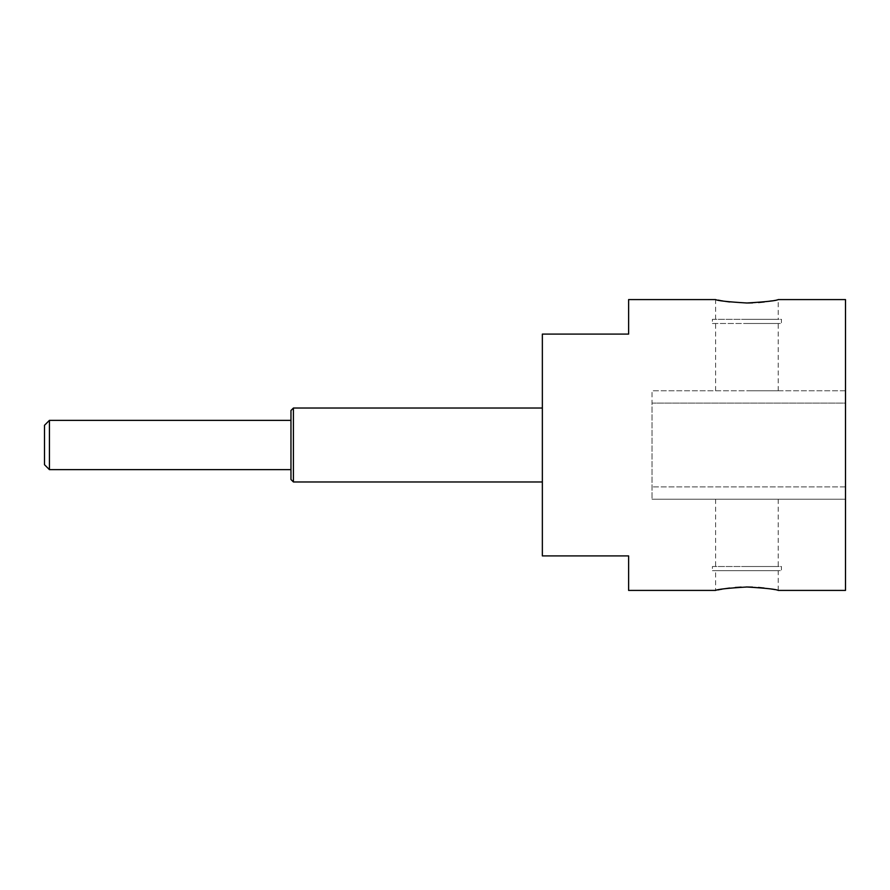 <?xml version="1.0" encoding="UTF-8"?>
<svg xmlns="http://www.w3.org/2000/svg" width="890" height="890" viewBox="0 0 890 890"><rect width="100%" height="100%" fill="white"/><g stroke="black" fill="none" stroke-linecap="round" stroke-linejoin="round"><path stroke-width="0.67" stroke-dasharray="4.45 3.34" d="M845.5 299.585L845.5 590.415M845.5 403.103L845.5 486.897L845.5 390.777L845.5 403.103L652.025 403.103L652.025 499.223L652.025 390.777L652.025 403.103L845.5 403.103M845.5 499.223L845.5 486.897L845.5 499.223L652.025 499.223L845.5 499.223M628.618 590.415L628.618 555.905L542.355 555.905L542.355 334.095L628.618 334.095L628.618 299.585M746.265 587L741.181 587.122M735.351 587.478L729.655 588.045M725.116 588.668L722.035 589.169M720.878 589.369L720.132 589.503M717.919 589.937L715.616 590.415L715.616 570.69L746.91 570.69L715.616 570.69M778.216 570.69L746.91 570.69L778.216 570.69L778.216 590.415L764.065 588.034M758.38 587.467L752.584 587.122M845.5 390.777L652.025 390.777L845.5 390.777M746.91 390.777L778.216 390.777L746.91 390.777M746.91 323.493L778.216 323.493L746.91 323.493M712.412 323.493L781.42 323.493L712.412 323.493L712.412 319.31L781.42 319.31L781.42 323.493M712.412 319.31L781.42 319.31M746.91 319.31L778.216 319.31L746.91 319.31M715.616 319.31L715.616 299.585L718.219 300.13M720.5 300.564L721.412 300.72M722.847 300.976L725.183 301.343M729.655 301.955L747.956 302.989M752.651 302.878L758.48 302.522M764.276 301.944L768.715 301.332M771.419 300.898L772.954 300.631M773.388 300.553L778.216 299.585L778.216 319.31M746.91 499.223L778.216 499.223L746.91 499.223M746.91 566.507L778.216 566.507L746.91 566.507M542.355 481.968L542.355 408.032L542.355 481.968M293.422 481.968L293.422 408.032M290.963 420.358L290.963 469.642M49.428 420.358L49.428 469.642M44.5 425.286L44.5 464.714M712.412 570.69L781.42 570.69L712.412 570.69L712.412 566.507L781.42 566.507L781.42 570.69M712.412 566.507L781.42 566.507M845.5 486.897L652.025 486.897L845.5 486.897M715.616 390.777L715.616 323.493M778.216 390.777L778.216 323.493M715.616 499.223L715.616 566.507M778.216 499.223L778.216 566.507"/><path stroke-width="1.33" d="M778.216 590.415L845.5 590.415L845.5 299.585L778.216 299.585M715.616 299.585L628.618 299.585L628.618 334.095L542.355 334.095L542.355 555.905L628.618 555.905L628.618 590.415L715.616 590.415M752.584 587.122L746.91 587C765.912 588.145 776.347 589.28 778.216 590.415C776.358 589.291 765.923 588.145 746.91 587C727.92 588.145 717.485 589.28 715.616 590.415C717.473 589.291 727.909 588.145 746.91 587L746.265 587M741.181 587.122L735.351 587.478M729.655 588.045L725.116 588.668M722.035 589.169L720.878 589.369M720.132 589.503L717.919 589.937M764.065 588.034L758.38 587.467M746.91 303.001C727.909 301.855 717.473 300.709 715.616 299.585C717.485 300.72 727.92 301.855 746.91 303.001C765.923 301.855 776.358 300.709 778.216 299.585C776.347 300.72 765.912 301.855 746.91 303.001M718.219 300.13L720.5 300.564M721.412 300.72L722.847 300.976M725.183 301.343L729.655 301.955M747.956 302.989L752.651 302.878M758.48 302.522L764.276 301.944M768.715 301.332L771.419 300.898M542.355 408.032L293.422 408.032L293.422 481.968L542.355 481.968M293.422 481.968L290.963 479.51L290.963 410.501L290.963 479.499M293.422 408.032L290.963 410.49M49.428 469.642L290.963 469.642L290.963 420.358L49.428 420.358L44.5 425.286L44.5 464.714L49.428 469.642L49.428 420.358"/></g></svg>
